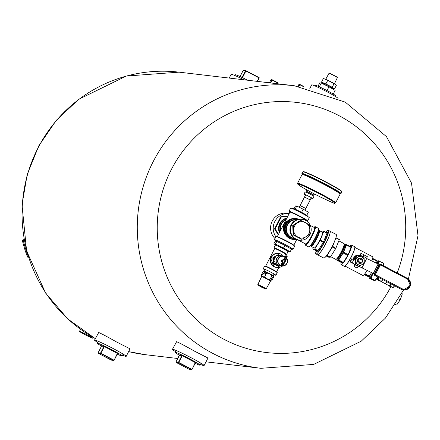 <?xml version="1.0" encoding="UTF-8"?>
<svg xmlns="http://www.w3.org/2000/svg" width="440" height="440" viewBox="0 0 440 440"><rect width="100%" height="100%" fill="white"/><g stroke="black" fill="none" stroke-linecap="round" stroke-linejoin="round"><path stroke-width="0.66" d="M28.419 257.186L27.539 257.081A124.482 122.766 -83.3 0 1 22.28 240.141L24.041 239.569M28.039 255.976A124.482 122.766 -83.3 0 1 23.254 240.251L22.28 240.141M23.254 240.251L24.118 239.976M97.57 342.402A17.782 1.04 27.2 0 1 94.545 340.125A17.782 1.04 27.2 0 1 94.809 340.082A17.782 1.04 27.2 0 1 112.063 347.963A17.782 1.04 27.2 0 1 126.176 356.384A17.782 1.04 27.2 0 1 125.912 356.428A17.782 1.04 27.2 0 1 122.568 355.245M126.176 356.384L130.053 348.838L116.666 342.023C107.212 336.705 101.228 333.536 98.698 332.514L94.545 340.125M175.483 351.582A17.782 1.04 27.2 0 1 172.458 349.305A17.782 1.04 27.2 0 1 172.722 349.261A17.782 1.04 27.2 0 1 189.976 357.143A17.782 1.04 27.2 0 1 204.089 365.563A17.782 1.04 27.2 0 1 203.825 365.607A17.782 1.04 27.2 0 1 200.481 364.425M204.089 365.563L207.966 358.017L194.579 351.202C185.125 345.884 179.141 342.716 176.611 341.693L172.458 349.305M229.224 78.067L231.143 74.338A17.782 1.04 27.2 0 1 231.407 74.294A17.782 1.04 27.2 0 1 244.019 79.811M309.837 88.473L311.691 84.871A14.817 0.869 27.2 0 1 311.911 84.832A14.817 0.869 27.2 0 1 326.243 91.377A14.817 0.869 27.2 0 1 338.052 98.412M297.077 239.674A14.817 14.614 -83.3 0 1 296.368 240.229M275.88 236.786A14.817 14.614 -83.3 0 1 289.195 213.466L286.935 213.197A14.817 14.614 96.7 0 0 274.978 238.535M397.21 272.916A125.956 124.223 96.7 0 0 338.959 115.638A125.956 124.223 96.7 0 0 171.331 169.576A125.956 124.223 96.7 0 0 224.004 339.312A125.956 124.223 96.7 0 0 390.83 286.913M79.613 331.364A7.431 0.435 -152.8 0 0 79.503 331.381A7.431 0.435 -152.8 0 0 85.404 334.906A7.431 0.435 -152.8 0 0 92.609 338.195A7.431 0.435 -152.8 0 0 92.719 338.179A7.431 0.435 -152.8 0 0 86.829 334.659A7.431 0.435 -152.8 0 0 79.613 331.364M91.547 337.639A6.221 0.363 -152.8 0 0 91.641 337.623A6.221 0.363 -152.8 0 0 86.708 334.675A6.221 0.363 -152.8 0 0 80.674 331.92A6.221 0.363 -152.8 0 0 80.581 331.936A6.221 0.363 -152.8 0 0 85.514 334.879A6.221 0.363 -152.8 0 0 91.547 337.639M397.034 304.409A6.314 0.979 -62.3 0 0 397.183 304.233A6.314 0.979 -62.3 0 0 398.316 302.665L398.728 302.005A6.314 0.979 -62.3 0 0 401.258 297.083L401.533 296.406A6.314 0.979 -62.3 0 0 401.951 295.163A6.314 0.979 -62.3 0 0 401.984 295.036M395.214 304.755L396.561 304.981L395.445 304.392M398.316 302.665L397.183 304.233M398.849 298.837L400.032 299.459L398.728 302.005M401.258 297.083L400.032 299.459M401.786 293.519L402.309 293.793L401.533 296.406M315.134 86.004L315.43 85.377A11.264 0.66 27.2 0 1 315.596 85.349A11.264 0.66 27.2 0 1 326.535 90.343A11.264 0.66 27.2 0 1 335.462 95.672L335.126 96.283M318.032 86.229L319.748 82.891L321.255 83.067L319.336 86.807M321.255 83.067L328.955 86.807L327.008 90.591M328.955 86.807L335.148 90.371L333.256 94.056M337.298 77.621A4.703 0.275 -152.8 0 0 337.37 77.605A4.703 0.275 -152.8 0 0 337.37 77.588A4.703 0.275 -152.8 0 0 333.96 75.548A4.703 0.275 -152.8 0 0 329.027 73.299A4.703 0.275 -152.8 0 0 329.01 73.309L325.705 79.277M329.027 73.299L329.511 73.15L337.205 77.105L337.37 77.588M331.975 88.545L332.321 87.918A4.923 0.286 -152.8 0 0 328.752 85.767A4.923 0.286 -152.8 0 0 323.565 83.418L323.268 84.046M332.211 88.116L334.241 88.979L332.118 87.445L325.837 83.93L332.316 87.34L334.505 88.918L336.369 85.283L334.186 83.705L327.707 80.3L323.411 78.474L321.541 82.104L325.837 83.93L327.844 80.184L334.147 83.501L336.369 85.283M332.118 87.445L334.147 83.501M325.815 84.134L321.64 82.357L323.45 83.661M323.411 78.474L327.844 80.184M287.689 216.403L280.803 216.722L274.555 228.877L278.251 234.762M287.634 216.502L281.402 216.794L275.16 228.948L274.555 228.877M281.402 216.794L280.803 216.722M275.16 228.948L278.504 234.273M290.45 248.407A10.494 0.616 -152.8 0 0 293.051 249.282A10.494 0.616 -152.8 0 0 285.439 244.69A10.494 0.616 -152.8 0 0 274.384 239.69A10.494 0.616 -152.8 0 0 276.606 241.291M293.051 249.282L294.673 246.12A10.494 0.616 -152.8 0 0 287.062 241.527A10.494 0.616 -152.8 0 0 276.007 236.528L274.384 239.69M306.477 220.572A10.494 0.616 -152.8 0 0 307.654 220.858A10.494 0.616 -152.8 0 0 300.047 216.266A10.494 0.616 -152.8 0 0 288.992 211.266A10.494 0.616 -152.8 0 0 289.911 212.058M307.654 220.858L309.276 217.701A10.494 0.616 -152.8 0 0 301.67 213.109A10.494 0.616 -152.8 0 0 290.615 208.109L288.992 211.266M296.115 218.636A10.494 10.345 96.7 0 0 289.966 238.354A10.494 10.345 96.7 0 0 293.656 239.476M295.983 218.62L295.4 218.548A10.494 10.345 96.7 0 0 289.382 238.288A10.494 10.345 96.7 0 0 292.941 239.388L293.524 239.459M286.693 218.328A10.494 10.345 96.7 0 0 279.719 231.902M286.82 218.081A10.494 10.345 96.7 0 0 279.4 232.524M287.205 236.748L284.768 233.888L283.366 230.191L283.256 226.276L283.695 224.417L277.228 236.759A9.306 0.544 27.2 0 1 277.365 236.731A9.306 0.544 27.2 0 1 286.396 240.856A9.306 0.544 27.2 0 1 293.783 245.262L293.783 245.548M306.196 220.341L306.669 220.468L306.438 220.632A9.306 0.544 -152.8 0 0 299.69 216.557A9.306 0.544 -152.8 0 0 290.02 212.102A9.306 0.544 -152.8 0 0 289.883 212.124L283.695 224.417L285.043 222.794L288.211 220.413M282.562 226.375L284.504 222.596M287.15 221.282L283.695 224.417L284.042 231.16M293.211 208.978L293.375 208.637A7.794 0.457 27.2 0 1 293.491 208.615A7.794 0.457 27.2 0 1 301.065 212.075A7.794 0.457 27.2 0 1 307.241 215.76L307.06 216.095M294.03 208.769L295.499 205.915L296.758 206.063L295.141 209.209M296.758 206.063L303.193 209.187L301.576 212.339M303.193 209.187L308.368 212.168L306.757 215.309M305.778 208.483L300.13 205.552M304.887 210.161L305.822 208.472L300.179 205.541L299.299 207.295M310.161 199.947L304.513 197.01L300.13 205.546M311.289 197.67L310.211 199.936L304.562 197.005M305.514 195.212A4.978 0.292 27.2 0 1 303.98 194.172L305.113 191.961A4.978 0.292 27.2 0 1 305.19 191.945A4.978 0.292 27.2 0 1 310.019 194.156A4.978 0.292 27.2 0 1 313.973 196.51A4.978 0.292 27.2 0 1 313.896 196.526M303.98 194.172A4.978 0.292 27.2 0 1 304.051 194.156A4.978 0.292 27.2 0 1 308.88 196.367A4.978 0.292 27.2 0 1 312.834 198.721A4.978 0.292 27.2 0 1 312.757 198.737A4.978 0.292 27.2 0 1 311.091 198.083M302.11 174.196A21.995 1.287 27.2 0 1 302.137 173.685A21.995 1.287 27.2 0 1 324.984 184.222A21.995 1.287 27.2 0 1 340.604 193.903A21.995 1.287 27.2 0 1 340.384 193.87M286.583 250.635L288.563 251.598L290.164 251.785L291.511 249.156L284.95 245.377L276.793 241.417L275.193 241.23L273.839 243.859L277.277 245.834M290.164 251.785L283.597 248.012L284.95 245.377M283.597 248.012L275.44 244.046L276.793 241.417M275.44 244.046L273.839 243.859M286.215 250.415A4.978 0.292 -152.8 0 0 286.275 250.404L286.275 250.404A4.978 0.292 -152.8 0 0 282.32 248.045A4.978 0.292 -152.8 0 0 277.492 245.839A4.978 0.292 -152.8 0 0 277.42 245.85A4.978 0.292 -152.8 0 0 277.415 245.85L277.398 245.889M273.823 274.533A7.112 0.418 -152.8 0 0 275.897 275.259A7.112 0.418 -152.8 0 0 270.743 272.146A7.112 0.418 -152.8 0 0 263.247 268.757A7.112 0.418 -152.8 0 0 265.045 270.023M275.897 275.259L277.25 272.63A7.112 0.418 -152.8 0 0 272.091 269.517A7.112 0.418 -152.8 0 0 264.6 266.123L263.247 268.757M285.758 254.078A7.112 0.418 -152.8 0 0 286.666 254.315A7.112 0.418 -152.8 0 0 281.507 251.196A7.112 0.418 -152.8 0 0 274.01 247.808A7.112 0.418 -152.8 0 0 274.731 248.407M286.666 254.315L288.019 251.68A7.112 0.418 -152.8 0 0 282.86 248.567A7.112 0.418 -152.8 0 0 275.363 245.179L274.01 247.808M281.452 266.541A7.112 7.013 -83.3 0 1 276.98 267.542L276.496 267.482A7.112 7.013 -83.3 0 1 270.622 258.341A7.112 7.013 -83.3 0 1 278.157 253.352L278.647 253.413A7.112 7.013 -83.3 0 1 283.322 256.053M276.98 267.542A7.112 7.013 -83.3 0 1 271.112 258.396A7.112 7.013 -83.3 0 1 278.647 253.413M274.093 266.739L270.237 257.384L273.279 254.623M272.316 255.453L270.237 257.384L270.006 259.749L270.402 261.596M281.727 265.628A5.335 0.825 117.7 0 1 282.986 262.147L282.464 261.872A5.335 0.825 -62.3 0 0 281.309 265.798A5.335 0.825 -62.3 0 0 284.52 261.459A5.335 0.825 -62.3 0 0 286.27 256.35A5.335 0.825 -62.3 0 0 283.393 260.073M283.943 260.282A5.335 0.825 117.7 0 1 286.368 256.795M283.36 260.068L283.294 260.062A5.929 0.918 117.7 0 1 286.545 255.827L287.067 256.102A5.929 0.918 117.7 0 1 285.12 261.773A5.929 0.918 117.7 0 1 281.551 266.596L281.034 266.321A5.929 0.918 117.7 0 1 282.365 261.861L282.464 261.872M286.545 255.827A5.929 0.918 117.7 0 1 284.603 261.503A5.929 0.918 117.7 0 1 281.034 266.321M282.282 262.042A1.056 1.04 -83.3 0 1 282.744 259.996L283.443 260.079A1.056 1.04 96.7 0 0 282.398 260.639A1.056 1.04 96.7 0 0 283.195 262.174A1.056 1.04 96.7 0 0 284.24 261.608A1.056 1.04 96.7 0 0 283.443 260.079M283.267 260.057A1.171 1.155 96.7 0 0 281.617 260.507A1.171 1.155 96.7 0 0 282.233 262.141M280.929 265.788A5.038 4.966 -83.3 0 1 283.195 256.036A5.038 4.966 -83.3 0 1 285.34 256.828M285.912 257.268A5.038 4.966 -83.3 0 1 286.204 257.554M286.732 258.22A5.038 4.966 -83.3 0 1 282.354 266.074M285.208 257.004A4.802 4.736 96.7 0 0 278.443 258.836A4.802 4.736 96.7 0 0 280.968 265.54M282.552 265.843A4.802 4.736 96.7 0 0 286.644 258.462M286.132 257.791A4.802 4.736 96.7 0 0 285.775 257.433M280.918 265.914L280.577 265.876A5.038 4.966 -83.3 0 1 276.76 258.555A5.038 4.966 -83.3 0 1 281.754 255.865L283.195 256.036M280.528 265.93L277.998 265.628A5.099 5.027 -83.3 0 1 274.137 258.225A5.099 5.027 -83.3 0 1 279.191 255.503L281.721 255.805A5.099 5.027 96.7 0 0 276.666 258.522A5.099 5.027 96.7 0 0 280.913 265.958M282.475 255.954A5.099 5.027 96.7 0 0 281.721 255.805M274.032 259.781L275.468 256.993L274.016 259.776M275.341 263.412L274.577 260.947L275.358 263.412M275.402 264.198L278.168 265.645L275.38 264.209M279.884 265.853L278.762 266.541L273.526 263.786L273.273 257.807L278.256 254.579L280.335 255.64M278.762 266.541L273.108 263.736L272.861 257.757L278.256 254.579M273.273 257.807L272.861 257.757M273.526 263.786L273.108 263.736M261.349 287.001L259.21 285.698L264.473 288.404L261.349 287.001M266.882 278.933A4.978 0.292 -152.8 0 0 261.635 276.557L261.734 276.364A4.978 0.292 -152.8 0 1 266.981 278.735A4.978 0.292 -152.8 0 1 270.595 280.918L270.49 281.111A4.978 0.292 -152.8 0 0 266.882 278.933M265.689 289.058L266.167 288.904A4.703 0.275 -152.8 0 0 266.178 288.893A4.703 0.275 -152.8 0 0 262.774 286.836A4.703 0.275 -152.8 0 0 257.818 284.598A4.703 0.275 -152.8 0 0 257.818 284.614L257.972 285.093L261.124 286.979L265.689 289.058L257.972 285.093M274.082 273.988L273.18 275.88A4.978 0.292 -152.8 0 0 269.572 273.697A4.978 0.292 -152.8 0 0 264.325 271.326L264.264 271.442M261.784 276.513L261.107 275.457L262.642 276.612A5.214 0.308 -152.8 0 0 261.536 276.293M262.642 276.612L264.6 276.942L267.02 278.74A5.214 0.308 -152.8 0 0 262.642 276.612M267.02 278.74L269.869 279.714L270.545 280.764A5.214 0.308 -152.8 0 0 267.02 278.74M270.545 280.764L271.645 280.995L270.765 281.039A5.214 0.308 -152.8 0 0 270.545 280.764M271.931 275.699L269.511 273.9L266.662 272.927L265.128 271.772L263.17 271.442L264.05 271.398A5.214 0.308 -152.8 0 1 265.128 271.772A5.214 0.308 -152.8 0 1 269.511 273.9A5.214 0.308 -152.8 0 1 273.031 275.924L271.931 275.699L269.869 279.714M273.295 276.177A5.214 0.308 -152.8 0 0 273.284 276.144A5.214 0.308 -152.8 0 0 273.031 275.924L273.707 276.98L271.645 280.995M266.662 272.927L264.6 276.942M263.17 271.442L261.107 275.457M261.464 275.187L261.778 275.319L264.506 273.053A0.578 0.363 119.9 0 1 265.056 273.284L264.968 275.061L265.281 275.193L265.397 272.828L264.677 272.52L261.464 275.187M272.079 278.196L272.464 277.03L271.766 277.97L271.161 279.697L272.079 278.196M271.986 278.13L272.256 277.31M271.073 279.631L271.975 278.119M265.397 272.839L264.754 272.564L261.553 275.226M264.957 272.987A0.578 0.363 119.9 0 1 265.139 273.328L265.051 275.094M311.036 244.712A7.794 1.205 -62.3 0 0 315.469 238.106A7.794 1.205 -62.3 0 0 317.966 231.528M330.632 256.641L335.764 259.341A8.894 1.375 -62.3 0 0 335.847 259.364A8.894 1.375 -62.3 0 0 336.006 259.341A8.894 1.375 -62.3 0 0 341.121 252.109A8.894 1.375 -62.3 0 0 344.179 243.799A8.894 1.375 -62.3 0 0 344.036 243.601A8.894 1.375 -62.3 0 0 343.959 243.573M344.179 243.799L344.366 244.426A8.415 1.304 117.7 0 1 341.468 252.296A8.415 1.304 117.7 0 1 336.627 259.144A8.415 1.304 117.7 0 1 336.474 259.16M318.571 230.868L319.193 230.665A8.894 1.375 117.7 0 1 319.352 230.643A8.894 1.375 117.7 0 1 319.435 230.67A8.894 1.375 117.7 0 1 316.635 238.942A8.894 1.375 117.7 0 1 311.24 246.433A8.894 1.375 117.7 0 1 311.163 246.411A8.894 1.375 117.7 0 1 311.02 246.213L310.833 245.586A8.415 1.304 -62.3 0 0 311.041 245.795A8.415 1.304 -62.3 0 0 316.267 238.486A8.415 1.304 -62.3 0 0 318.725 230.846A8.415 1.304 -62.3 0 0 318.571 230.868A8.415 1.304 -62.3 0 0 318.082 231.187M311.482 245.3L310.833 244.987A8.415 1.304 -62.3 0 0 310.833 245.586M318.302 231.33A7.915 1.227 117.7 0 1 318.494 231.292A7.915 1.227 117.7 0 1 318.692 231.501A7.915 1.227 117.7 0 1 315.964 238.893A7.915 1.227 117.7 0 1 311.427 245.322A7.915 1.227 117.7 0 1 311.273 245.344A7.915 1.227 117.7 0 1 311.064 245.102M322.344 232.216A8.894 1.375 117.7 0 1 322.421 232.238A8.894 1.375 117.7 0 1 319.627 240.515A8.894 1.375 117.7 0 1 314.226 248.001A8.894 1.375 117.7 0 1 314.149 247.979L311.163 246.411M329.813 231.127A13.338 2.062 117.7 0 1 329.934 231.165A13.338 2.062 117.7 0 1 325.738 243.579A13.338 2.062 117.7 0 1 317.642 254.81A13.338 2.062 117.7 0 1 317.52 254.777L315.97 253.957A13.338 2.062 117.7 0 1 316.184 250.773M325.859 232.359A13.338 2.062 117.7 0 1 328.257 230.307A13.338 2.062 117.7 0 1 328.377 230.346A13.338 2.062 117.7 0 1 324.181 242.759A13.338 2.062 117.7 0 1 316.085 253.996A13.338 2.062 117.7 0 1 315.97 253.957M336.034 234.399A13.338 2.062 117.7 0 1 336.155 234.432A13.338 2.062 117.7 0 1 331.958 246.846A13.338 2.062 117.7 0 1 323.862 258.082A13.338 2.062 117.7 0 1 323.741 258.044L317.576 254.804A13.338 2.062 -62.3 0 0 317.691 254.837A13.338 2.062 -62.3 0 0 325.787 243.606A13.338 2.062 -62.3 0 0 329.984 231.193A13.338 2.062 -62.3 0 0 329.956 231.176L328.377 230.346M339.295 239.69A11.484 1.777 117.7 0 0 339.339 239.443L336.1 237.738A11.484 1.777 117.7 0 1 336.055 237.985L339.295 239.69L335.847 248.27L332.173 246.054M335.863 237.853L332.607 246.565A11.484 1.777 117.7 0 1 332.36 247.038L335.599 248.743L330.341 257.109L326.821 255.31M335.847 248.27A11.484 1.777 117.7 0 1 335.599 248.743M331.738 246.901L332.36 247.038L327.102 255.404A11.484 1.777 117.7 0 1 326.904 255.635L330.143 257.334L328.334 257.125L326.26 256.036M316.019 250.652L317.834 250.866A11.484 1.777 -62.3 0 0 318.027 250.635L314.787 248.936A11.484 1.777 117.7 0 1 314.589 249.161L317.834 250.866L318.17 251.867L316.3 251.647L316.019 250.652L312.78 248.947A11.484 1.777 117.7 0 1 312.829 248.705L313.297 247.533M318.527 251.46L318.027 250.635L323.29 242.27A11.484 1.777 -62.3 0 0 323.532 241.797L320.293 240.091A11.484 1.777 117.7 0 1 320.05 240.57L323.961 242.809L318.527 251.46A12.227 1.892 117.7 0 1 318.17 251.867M324.395 241.967L323.532 241.797L326.981 233.216A11.484 1.777 -62.3 0 0 327.03 232.969L323.791 231.27A11.484 1.777 117.7 0 1 323.741 231.512L326.981 233.216L327.965 233.096L324.395 241.967A12.227 1.892 117.7 0 1 323.961 242.809M321.486 231.748L321.777 231.281A11.484 1.777 117.7 0 1 321.976 231.055L323.791 231.27M312.78 248.947L314.589 249.161M314.787 248.936L320.05 240.57M320.293 240.091L323.741 231.512M316.382 251.207L316.382 251.207A12.227 1.892 117.7 0 0 316.3 251.647L316.388 251.394M326.123 232.496A12.227 1.892 117.7 0 1 326.172 232.436L328.042 232.656L327.283 233.046M337.134 258.808L337.381 258.951A7.794 1.205 -62.3 0 0 337.392 258.957A7.794 1.205 -62.3 0 0 342.293 252.203A7.794 1.205 -62.3 0 0 344.647 245.157A7.794 1.205 -62.3 0 0 344.636 245.152L344.377 245.025M296.742 239.558A10.494 10.345 -83.3 0 1 294.371 239.558L293.788 239.492A10.494 10.345 -83.3 0 1 285.841 224.246A10.494 10.345 -83.3 0 1 296.241 218.647L296.83 218.719A10.494 10.345 -83.3 0 1 299.134 219.269M294.371 239.558A10.494 10.345 -83.3 0 1 286.423 224.318A10.494 10.345 -83.3 0 1 296.83 218.719M299.629 240.18L299.046 240.108A10.494 10.345 -83.3 0 1 291.099 224.868A10.494 10.345 -83.3 0 1 301.505 219.269L302.088 219.34A10.494 10.345 -83.3 0 1 310.035 234.581A10.494 10.345 -83.3 0 1 299.629 240.18A10.494 10.345 -83.3 0 1 291.682 224.934A10.494 10.345 -83.3 0 1 302.088 219.34M305.388 243.843A10.494 1.623 -62.3 0 0 305.498 245.24A10.494 1.623 -62.3 0 0 312.103 236.154A10.494 1.623 -62.3 0 0 315.26 226.666A10.494 1.623 -62.3 0 0 314.045 227.365M305.498 245.24L308.605 246.873A10.494 1.623 -62.3 0 0 315.211 237.793A10.494 1.623 -62.3 0 0 318.373 228.299L315.26 226.666M293.128 234.867L292.732 225.434L300.591 220.341L309.474 224.752L309.793 229.488L309.87 234.19L302.005 239.283L301.389 239.206L293.128 234.867L293.75 234.938L293.667 230.236L293.348 225.506L292.732 225.434M293.348 225.506L301.213 220.413M302.005 239.283L293.75 234.938M309.793 229.488A8.178 8.069 96.7 0 0 297.402 222.97A8.178 8.069 96.7 0 0 297.995 237.122A8.178 8.069 96.7 0 0 309.793 229.488M363.319 256.735L363.517 256.284L363.226 256.251M373.263 273.454L378.131 263.978L379.61 264.737L374.743 274.208L350.339 262.059L351.962 258.902L354.057 259.886L354.871 258.308A5.335 5.264 -83.3 0 1 361.972 256.025L363.523 256.839L364.205 254.969L363.902 254.931M367.312 256.608L364.205 254.969L367.312 256.608L366.795 258.159L363.688 256.526M361.812 267.971L366.795 258.159M357.451 261.168L360.943 263.005A2.662 2.623 -83.3 0 1 359.486 263.423M350.339 262.059L374.743 274.208M353.854 259.781L354.624 258.28A5.335 5.264 -83.3 0 1 360.036 255.448M366.68 258.5L361.939 268.037M378.131 263.978L366.806 258.561M351.962 258.902L351.61 258.858L349.987 262.02M355.9 263.472L355.85 261.019A4.268 4.208 -83.3 0 1 362.005 257.031A4.268 4.208 -83.3 0 1 362.313 264.418A4.268 4.208 -83.3 0 1 355.85 261.019L355.696 258.55L355.278 258.5L355.482 263.423L360.212 265.738L355.482 263.423M355.696 258.55L359.799 255.893L364.106 258.159L364.315 263.082L360.212 265.738M360.107 258.159A2.662 2.623 -83.3 0 1 362.115 260.266M361.471 263.06A2.662 2.623 -83.3 0 1 357.726 259.6A2.662 2.623 -83.3 0 1 362.665 260.552M359.799 255.893L355.278 258.5M337.915 259.215A7.882 1.221 -62.3 0 0 338.113 259.419A7.882 1.221 -62.3 0 0 338.283 259.391A7.882 1.221 -62.3 0 0 342.788 252.989A7.882 1.221 -62.3 0 0 345.505 245.647A7.882 1.221 -62.3 0 0 345.307 245.427A7.882 1.221 -62.3 0 0 345.152 245.443M344.509 245.091L344.68 244.822A10.005 1.546 117.7 0 1 344.993 244.459L346.517 244.635L351.115 247.055A10.005 1.546 117.7 0 1 351.043 247.445L348.145 254.656A10.005 1.546 117.7 0 1 347.754 255.409L343.338 262.438A10.005 1.546 117.7 0 1 343.024 262.801L341.5 262.625L336.902 260.205L338.426 260.387L343.024 262.801M348.145 254.656L343.547 252.236A10.005 1.546 117.7 0 1 343.156 252.995L347.754 255.409M349.695 246.306A11.082 1.716 117.7 0 1 351.368 244.998A11.082 1.716 117.7 0 1 351.466 245.025A11.082 1.716 117.7 0 1 347.98 255.343A11.082 1.716 117.7 0 1 341.253 264.682A11.082 1.716 117.7 0 1 341.154 264.649A11.082 1.716 117.7 0 1 341.204 262.466M354.525 246.653A11.082 1.716 117.7 0 1 354.624 246.686A11.082 1.716 117.7 0 1 351.137 257.004A11.082 1.716 117.7 0 1 344.405 266.338A11.082 1.716 117.7 0 1 344.305 266.31L341.154 264.649M354.772 247.995A10.555 1.634 117.7 0 1 351.104 257.356A10.555 1.634 117.7 0 1 345.472 265.689M372.532 256.718A10.555 1.634 117.7 0 1 372.625 256.751A10.555 1.634 117.7 0 1 371.861 260.981M367.037 270.584A10.555 1.634 117.7 0 1 362.901 275.457A10.555 1.634 117.7 0 1 362.808 275.429L345.02 266.079M358.463 266.315L358.072 266.283M354.833 264.88L353.986 263.956M353.05 259.369L353.892 257.378L355.427 255.838L357.489 255.03L359.827 255.173M357.742 265.837A5.335 5.264 -83.3 0 1 356.054 264.946M354.871 258.308L354.624 258.28A5.335 5.264 -83.3 0 1 359.915 255.437L357.599 255.442L355.707 256.361L354.222 258.143L353.568 260.166M357.269 265.689A5.335 5.264 -83.3 0 1 356.312 265.183M361.444 262.911A2.305 2.272 96.7 0 0 362.654 260.546L359.365 258.814A2.305 2.272 96.7 0 0 358.149 261.179L361.609 263.01L362.654 260.546M357.874 261.069A2.481 2.47 83 0 0 357.874 261.074L359.15 258.72A2.481 2.47 83 0 0 357.935 261.079L358.149 261.179M361.609 263.01L362.791 260.639M357.627 261.041A2.481 2.47 83 0 0 357.632 261.047L357.698 261.052A2.481 2.47 83 0 0 357.693 261.052L357.759 261.058A2.481 2.47 83 0 0 357.753 261.058L357.814 261.069A2.481 2.47 83 0 0 357.814 261.069L358.864 258.605L357.885 261.074M357.528 260.959L358.743 258.594L357.539 260.959M357.588 260.964L358.804 258.599L357.599 260.964M357.467 260.947L358.683 258.588L357.478 260.947M357.77 261.003L357.731 260.579A2.662 2.623 -83.3 0 0 357.72 260.981L358.925 258.615A2.662 2.623 -83.3 0 0 358.622 258.852L358.936 258.615M357.731 260.579L358.622 258.852M359.365 258.814L358.985 258.638M360.201 255.47L361.273 253.385L360.982 253.347L359.706 255.409M363.05 256.591L363.968 254.799L361.273 253.385M355.025 264.506L354.167 266.613L357.154 268.065L358.138 266.145M357.154 268.065L354.459 266.646L355.443 264.726M354.167 266.613L354.459 266.646M372.592 258.775L377.047 261.118A10.005 1.546 117.7 0 0 377.124 260.722L372.686 258.39M371.481 272.707L369.347 276.106L364.87 273.752M364.568 274.126L369.028 276.469L367.51 276.293L364.194 274.549M369.347 276.106A10.005 1.546 117.7 0 1 369.028 276.469M377.047 261.118L376.261 263.082M343.338 262.438L338.74 260.018A10.005 1.546 117.7 0 1 338.426 260.387M336.902 260.205A10.005 1.546 117.7 0 1 336.974 259.809L337.332 258.923M343.547 252.236L346.445 245.031L351.043 247.445M346.517 244.635A10.005 1.546 117.7 0 1 346.445 245.031M338.74 260.018L343.156 252.995M377.267 262.317A7.794 1.205 117.7 0 1 377.333 262.339A7.794 1.205 117.7 0 1 377.339 262.339A7.794 1.205 117.7 0 1 377.366 263.615M372.735 273.306A7.794 1.205 117.7 0 1 370.156 276.161A7.794 1.205 117.7 0 1 370.084 276.139A7.794 1.205 117.7 0 1 370.079 276.139L369.523 275.825M370.172 276.161A7.794 1.205 -62.3 0 0 370.243 276.227A7.794 1.205 -62.3 0 0 370.315 276.243A7.794 1.205 -62.3 0 0 372.9 273.389M377.531 263.692A7.794 1.205 -62.3 0 0 377.498 262.427A7.794 1.205 -62.3 0 0 377.427 262.405M383.416 265.721A9.664 1.496 -62.3 0 0 383.735 264.226L383.796 263.406M374.968 280.577L375.265 280.341A9.664 1.496 -62.3 0 0 377.867 277.062L377.9 277.007M369.408 276.001A9.664 1.496 -62.3 0 0 369.193 277.145A9.664 1.496 -62.3 0 0 369.353 277.86L369.155 278.08L373.148 280.181L374.781 280.615M377.944 263.89A9.664 1.496 -62.3 0 0 378.389 260.788L378.142 260.755A9.664 1.496 -62.3 0 0 377.663 261.036A9.664 1.496 -62.3 0 0 376.701 262.031L377.498 262.427M369.155 278.08L369.6 277.893A9.664 1.496 -62.3 0 0 372.68 274.335L373.192 273.526M377.867 277.062L374.979 280.396L370.986 278.3L372.68 274.335M369.6 277.893L370.986 278.3M383.576 263.511L383.345 265.683M383.768 263.291L378.389 260.788M378.015 263.923L379.775 261.195M379.088 277.629A7.469 1.155 117.7 0 1 377.322 279.483L376.965 279.631L379.868 281.155L381.524 281.259A7.436 1.149 117.7 0 1 381.299 281.413M382.91 279.642A7.436 1.149 117.7 0 1 381.524 281.259M382.861 279.615L381.282 281.32L378.378 279.796L379.192 277.684M385.121 283.531L385.132 283.525A7.42 1.149 117.7 0 1 385.127 283.531A7.42 1.149 117.7 0 0 386.854 281.716A7.436 1.149 117.7 0 1 385.121 283.531A7.436 1.149 117.7 0 1 384.984 283.547A7.436 1.149 117.7 0 1 384.918 283.531A7.436 1.149 117.7 0 0 384.94 283.541L388.872 285.61A7.436 1.149 117.7 0 0 388.938 285.626A7.436 1.149 117.7 0 0 390.803 283.789M396.611 272.657L399.8 274.329M388.938 285.632L390.115 285.962L390.929 283.855M386.865 281.721A7.436 1.149 117.7 0 1 385.006 283.558A7.436 1.149 117.7 0 1 384.94 283.541M390.115 285.962L392.876 287.661L388.702 285.797M394.598 285.786L392.876 287.661M393.036 287.59A7.469 1.155 -62.3 0 0 393.234 287.447A7.469 1.155 -62.3 0 0 394.636 285.802M376.965 279.631L377.108 279.461A7.469 1.155 117.7 0 1 376.992 278.916A7.469 1.155 117.7 0 1 377.13 278.146M385.165 266.585L388.069 268.109M377.322 279.483L378.378 279.796M234.751 75.477L235.103 74.734A14.08 0.825 27.2 0 1 235.312 74.696A14.08 0.825 27.2 0 1 247.621 80.234M195.168 363.341A14.08 0.825 -152.8 0 0 199.92 365.206A14.08 0.825 -152.8 0 0 200.129 365.167A14.08 0.825 -152.8 0 0 188.941 358.495A14.08 0.825 -152.8 0 0 175.296 352.264A14.08 0.825 -152.8 0 0 175.087 352.297A14.08 0.825 -152.8 0 0 179.454 355.267L175.989 362.021L178.442 362.313L181.907 355.575L179.448 355.289M117.255 354.167A14.08 0.825 -152.8 0 0 122.007 356.026A14.08 0.825 -152.8 0 0 122.216 355.988A14.08 0.825 -152.8 0 0 111.029 349.316A14.08 0.825 -152.8 0 0 97.383 343.084A14.08 0.825 -152.8 0 0 97.174 343.118A14.08 0.825 -152.8 0 0 101.541 346.088M408.408 279.015L418 235.653L411.527 183.112L386.469 136.631L345.279 102.135L294.256 85.729A142.263 140.305 96.7 0 0 143.539 185.433A142.263 140.305 96.7 0 0 212.691 353.337A142.263 140.305 96.7 0 0 260.964 368.308L313.659 364.414L361.245 341.165L385.424 318.098L403.59 289.971M95.304 338.652L67.727 318.918L45.634 293.101L26.593 250.938L22 204.809L27.236 174.361L38.846 145.756L56.287 120.335L78.755 99.297L126.341 76.049L179.036 72.154A142.263 140.305 96.7 0 0 28.688 170.681A142.263 140.305 96.7 0 0 95.326 338.608M128.629 351.615A142.263 140.305 96.7 0 0 145.745 354.734L128.629 351.62M285.885 219.907A9.306 9.18 96.7 0 0 280.55 230.285M280.264 230.846A9.664 9.531 -83.3 0 1 286.154 219.384M290.246 212.152A9.664 0.567 27.2 0 1 291.764 212.295A9.664 0.567 27.2 0 1 299.909 216.249A9.664 0.567 27.2 0 1 306.207 220.352M313.868 195.041L306.339 191.125L306.961 189.97M305.618 192.148L305.971 191.956L313.434 195.882M297.577 183.277C296.868 183.326 297.495 184.074 299.464 185.521C303.408 188.095 309.601 191.527 318.038 195.816C329.83 201.531 335.395 203.995 334.736 203.209L335.643 202.84A21.401 1.254 27.2 0 0 318.659 192.709A21.401 1.254 27.2 0 0 297.897 183.222A21.401 1.254 27.2 0 0 297.577 183.277L302.066 174.543A21.401 1.254 27.2 0 1 302.385 174.488A21.401 1.254 27.2 0 1 323.147 183.97A21.401 1.254 27.2 0 1 340.131 194.106L340.472 193.847L339.916 193.738M301.956 173.679L302 173.509A21.934 1.287 27.2 0 1 302.324 173.454A21.934 1.287 27.2 0 1 323.604 183.172A21.934 1.287 27.2 0 1 341.011 193.556L340.389 193.771M302 173.509L302.863 171.826A21.934 1.287 27.2 0 1 303.188 171.765A21.934 1.287 27.2 0 1 324.473 181.489A21.934 1.287 27.2 0 1 341.875 191.873L341.011 193.556M303.584 171.639A21.637 1.265 27.2 0 1 325.127 181.517A21.637 1.265 27.2 0 1 341.682 191.521M334.532 203.148A20.806 1.221 27.2 0 1 312.917 193.182A20.806 1.221 27.2 0 1 298.144 184.019A20.806 1.221 27.2 0 1 319.759 193.985A20.806 1.221 27.2 0 1 334.532 203.148M265.342 266.415L265.606 266.244A6.166 0.363 27.2 0 1 265.694 266.228A6.166 0.363 27.2 0 1 272.102 269.181A6.166 0.363 27.2 0 1 276.568 271.876L276.584 272.195M275.297 248.694A6.523 0.38 27.2 0 1 275.611 248.391A6.523 0.38 27.2 0 1 281.408 251.185A6.523 0.38 27.2 0 1 285.192 253.781M285.566 254.21A6.166 0.363 -152.8 0 0 285.659 254.194A6.166 0.363 -152.8 0 0 280.764 251.273A6.166 0.363 -152.8 0 0 274.786 248.545A6.166 0.363 -152.8 0 0 274.692 248.556L265.606 266.244M328.042 232.656A12.227 1.892 117.7 0 1 327.965 233.096M295.091 238.788A9.664 9.531 -83.3 0 1 287.15 224.697A9.664 9.531 -83.3 0 1 297.352 219.637M296.615 219.89A9.306 9.18 96.7 0 0 291.412 237.407A9.306 9.18 96.7 0 0 294.437 238.37M305.767 244.041L305.74 244.03A9.306 1.441 -62.3 0 0 305.822 244.052A9.306 1.441 -62.3 0 0 311.471 236.214A9.306 1.441 -62.3 0 0 314.397 227.552A9.306 1.441 -62.3 0 0 314.314 227.524M314.353 227.53A9.664 1.496 117.7 0 1 311.966 236.143A9.664 1.496 117.7 0 1 305.695 244.002M353.749 259.727L352.127 262.884M379.049 264.44L374.176 273.911M401.28 289.295A6.226 6.138 96.7 0 0 403.392 289.949L401.269 289.289L374.632 275.286A0.71 0.704 96.7 0 1 374.336 274.329L374.688 274.368L379.72 264.583L379.335 264.594M407.325 278.289A6.226 6.138 -83.3 0 1 403.744 289.988A6.226 6.138 -83.3 0 1 401.632 289.333L402.077 288.717A5.511 5.44 96.7 0 0 409.409 286.358A5.511 5.44 96.7 0 0 407.105 278.927L380.457 264.924L374.985 275.33A0.71 0.704 96.7 0 1 374.688 274.368L402.077 288.717M407.105 278.927L407.319 278.284L380.666 264.275A0.71 0.704 96.7 0 0 380.424 264.204L380.072 264.16A0.71 0.704 96.7 0 0 379.363 264.539L379.33 264.589M380.672 264.281A0.71 0.71 0 0 0 380.424 264.204A0.71 0.704 96.7 0 0 379.72 264.583L380.457 264.924L380.672 264.281L407.319 278.284L410.35 285.632L403.392 289.949M374.616 275.281L374.622 275.286A0.71 0.71 0 0 1 374.325 274.329M241.973 77.446L245.597 70.84L243.139 70.549L240.053 76.555L243.139 70.549A0.297 0.292 -83.3 0 1 243.529 70.422M257.191 81.367L258.995 77.864L245.905 70.983L242.495 77.616L244.541 78.689M259.204 77.996L257.455 81.395L259.204 77.996A0.297 0.297 0 0 0 259.083 77.594L259.21 77.99A0.297 0.292 -83.3 0 0 259.083 77.594L245.993 70.713A0.297 0.292 96.7 0 0 245.597 70.84L245.993 70.713A0.297 0.297 0 0 0 245.889 70.68L243.43 70.395A0.297 0.297 0 0 0 243.133 70.554M245.993 70.719L259.078 77.594M242.149 77.528A0.297 0.292 96.7 0 0 242.187 77.473L242.462 77.682M270.408 82.924L271.926 79.965L270.925 79.844L269.406 82.803M277.129 83.716L277.547 82.896L272.234 80.102L270.765 82.962M277.756 83.028L277.387 83.743L277.756 83.028A0.297 0.297 0 0 0 277.635 82.632L277.761 83.028A0.297 0.292 -83.3 0 0 277.64 82.632L272.322 79.838L277.635 82.627M271.926 79.965L272.322 79.838A0.297 0.292 96.7 0 0 271.926 79.965M270.925 79.849L270.925 79.844A0.297 0.292 -83.3 0 1 271.321 79.717M272.322 79.838L272.322 79.838A0.297 0.297 0 0 0 272.217 79.805L271.221 79.689A0.297 0.297 0 0 0 270.925 79.844L269.401 82.803M298.623 86.317L299.508 84.59L298.875 84.519L297.995 86.224L298.87 84.519A0.297 0.292 -83.3 0 1 299.272 84.392M302.918 87.026L303.188 86.504L299.816 84.733L298.975 86.367M303.397 86.636L303.171 87.076L303.397 86.636A0.297 0.297 0 0 0 303.276 86.234L303.402 86.636A0.297 0.292 -83.3 0 0 303.276 86.24L299.904 84.463A0.297 0.292 96.7 0 0 299.508 84.59L299.904 84.463A0.297 0.297 0 0 0 299.8 84.436L299.167 84.359A0.297 0.297 0 0 0 298.87 84.519L298.87 84.524M299.909 84.469L303.27 86.234M189.382 369.309A0.297 0.292 -83.3 0 1 189.178 369.286L176.115 362.423L189.178 369.286L191.631 369.578L178.569 362.709L176.115 362.423A0.297 0.292 96.7 0 1 175.989 362.021L179.382 354.937L179.751 355.146L179.328 354.888L182.397 355.459L195.679 362.56M195.882 362.588A0.297 0.292 96.7 0 0 195.492 362.709L192.027 369.446L195.278 362.582L182.215 355.718L178.75 362.45L191.818 369.32L191.631 369.578A0.297 0.292 96.7 0 0 192.027 369.452L195.465 362.324M189.173 369.286L189.178 369.286A0.297 0.297 0 0 0 189.277 369.32L191.73 369.606A0.297 0.297 0 0 0 192.032 369.446M182.397 355.459L181.907 355.575A0.297 0.292 96.7 0 0 181.781 355.174M178.75 362.45L178.442 362.313A0.297 0.292 -83.3 0 0 178.569 362.709L178.75 362.45M179.454 355.284A0.297 0.292 96.7 0 0 179.328 354.888M111.469 360.135A0.297 0.292 -83.3 0 1 111.265 360.107L98.197 353.243L111.265 360.107L113.718 360.399L100.656 353.529L98.203 353.243A0.297 0.292 96.7 0 1 98.076 352.841L101.536 346.104L98.076 352.841L100.529 353.133L103.994 346.395L101.541 346.104L101.475 345.757L101.838 345.966L101.415 345.708L104.484 346.28L117.766 353.381M117.97 353.408A0.297 0.292 96.7 0 0 117.579 353.529L114.114 360.267L117.365 353.403L104.302 346.539L100.837 353.271L113.905 360.14L113.718 360.399A0.297 0.292 96.7 0 0 114.114 360.272L117.552 353.144M111.26 360.107L111.265 360.107A0.297 0.297 0 0 0 111.364 360.14L113.817 360.426A0.297 0.297 0 0 0 114.12 360.267M104.484 346.28L103.994 346.395A0.297 0.292 96.7 0 0 103.868 345.994M100.837 353.271L100.529 353.133A0.297 0.292 -83.3 0 0 100.656 353.529L100.837 353.271M101.541 346.104A0.297 0.292 96.7 0 0 101.415 345.708M145.745 354.734L177.793 358.507M206.008 361.834L260.964 368.308M179.036 72.154L294.256 85.729M92.719 338.179L93.132 337.436M79.503 331.381L80.487 329.312M398.976 301.593A10.373 10.373 0 0 0 400.791 298.139M401.951 295.163L402.045 294.822M337.37 77.605L334.466 83.727M289.883 212.124L289.883 211.838L290.263 212.152M296.709 239.564L293.783 245.262M310.211 199.941L305.822 208.472M305.734 194.816L304.519 197.01M314.485 194.002L313.522 196.213M312.834 198.721L313.973 196.51M306.339 191.125L305.91 191.966M302.066 174.543L302.077 174.114L302.489 174.504M302.863 171.826L306.774 172.711L322.883 180.356C333.394 185.856 339.52 189.354 341.264 190.856L341.875 191.873M335.643 202.84L340.131 194.106M277.007 240.57L276.557 241.389M290.807 247.66L290.4 248.512M275.308 248.699L274.681 248.243L274.692 248.556M284.532 256.388L285.923 254.023L285.186 253.776M278.817 267.509L276.568 271.876M266.178 288.893L270.49 281.111M257.818 284.598L261.635 276.557M265.337 269.495L264.325 271.326M318.703 231.561L318.076 231.204M336.627 259.144L336.006 259.341M338.822 240.856L344.036 243.601M319.435 230.67L322.421 232.238M329.984 231.193L336.155 234.432M345.488 245.636L344.647 245.157M338.267 259.38L337.392 258.957M310.283 225.39L314.424 227.568M305.74 244.03L297.897 239.905M354.624 246.686L351.466 245.025M372.625 256.751L354.838 247.401M380.072 264.16A0.71 0.71 0 0 0 379.352 264.539M378.279 278.674L377.168 278.091M377.663 261.036L377.955 260.799M369.193 277.145L369.132 277.97M381.024 281.479L384.918 283.531M376.992 278.916L376.948 279.543M176.105 350.46L175.087 352.297M201.031 363.27L200.129 365.167M175.984 362.021A0.297 0.297 0 0 0 176.11 362.417M195.784 362.555L195.492 362.709M98.192 341.281L97.174 343.118M123.118 354.09L122.216 355.988M98.071 352.841A0.297 0.297 0 0 0 98.197 353.243M117.871 353.375L117.579 353.535"/></g></svg>

